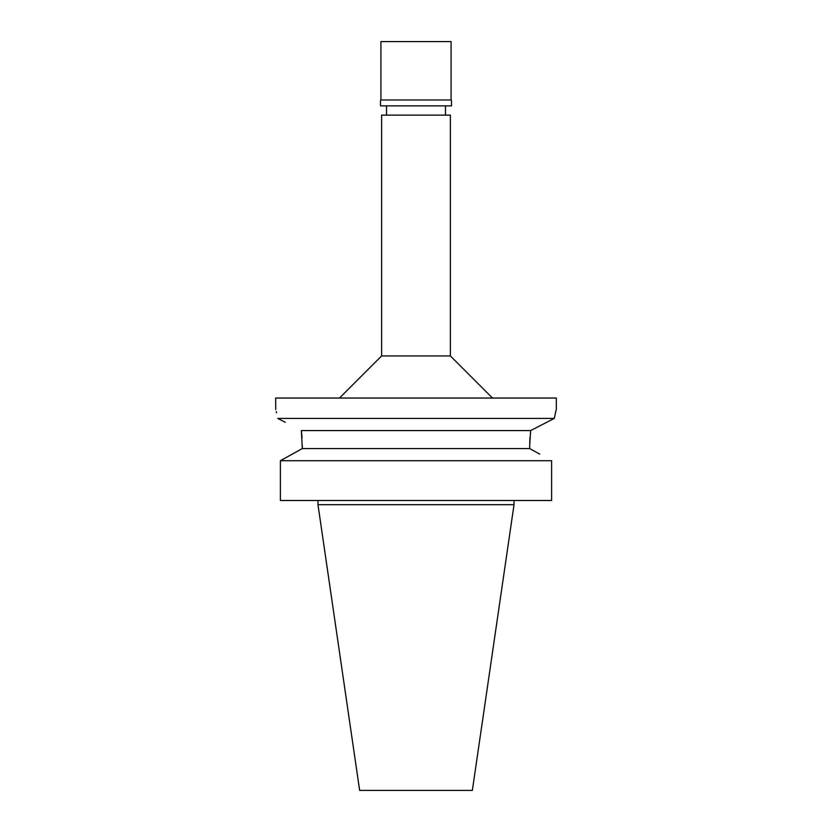 <?xml version="1.0" encoding="UTF-8"?>
<svg xmlns="http://www.w3.org/2000/svg" width="832" height="832" viewBox="0 0 832 832"><rect width="100%" height="100%" fill="white"/><g stroke="black" fill="none" stroke-linecap="round" stroke-linejoin="round"><path stroke-width="1.25" d="M416 115.128L381.618 115.128L381.618 355.94L450.382 355.94L450.382 115.128L416 115.128M285.262 422.282L277.742 418.423C275.038 406.224 275.038 406.224 277.742 418.423L554.258 418.423L556.327 409.261L556.327 398.039L275.673 398.039L275.746 409.542M543.244 424.07L554.258 418.423L554.445 417.477M555.266 413.639L555.724 411.684M554.258 418.423L530.65 430.57L529.693 445.328L529.953 437.642M276.255 411.59L276.536 412.807M285.012 458.151L302.307 448.573L301.35 430.57L302.058 437.83M530.65 430.57L301.35 430.57M302.307 445.328L302.307 448.573L529.693 448.573L529.693 445.328M539.75 454.126L529.693 448.573M280.384 460.73L551.616 460.73L551.616 500.479L280.384 500.479L280.384 460.73L302.307 448.573M514.02 504.691L472.358 790.4L359.642 790.4L317.98 504.691L514.02 504.691L514.02 500.479M416 41.6L380.921 41.6L380.921 99.975L451.079 99.975L451.079 41.6L416 41.6M451.079 99.975L380.921 99.975M380.494 100.402L380.494 105.872L451.506 105.872L451.506 100.402M445.474 115.128L445.474 105.872M386.526 115.128L386.526 105.872M381.618 355.94L339.518 398.039M450.382 355.94L492.482 398.039M317.98 504.691L317.98 500.479"/></g></svg>
